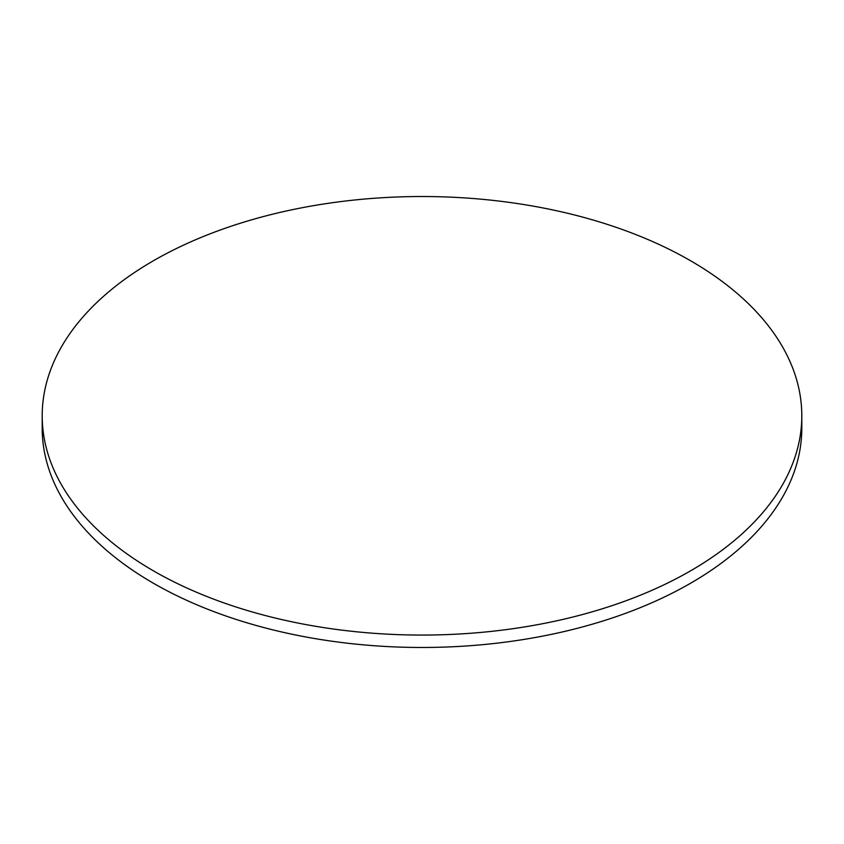 <?xml version="1.0" encoding="UTF-8"?>
<svg xmlns="http://www.w3.org/2000/svg" width="844" height="844" viewBox="0 0 844 844"><rect width="100%" height="100%" fill="white"/><g stroke="black" fill="none" stroke-linecap="round" stroke-linejoin="round"><path stroke-width="1.27" d="M153.439 570.85A379.8 219.271 0 0 0 567.347 618.378A379.8 219.271 0 0 0 801.8 415.797A379.8 219.271 0 0 0 690.561 260.743A379.8 219.271 0 0 0 276.653 213.215A379.8 219.271 0 0 0 42.2 415.797A379.8 219.271 0 0 0 153.439 570.85M42.2 415.797L42.2 428.203A379.8 219.271 0 0 0 153.439 583.257A379.8 219.271 0 0 0 567.347 630.784A379.8 219.271 0 0 0 801.8 428.203L801.8 415.797"/></g></svg>
